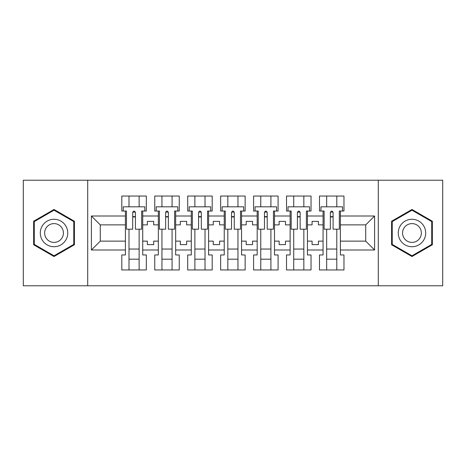 <?xml version="1.0" encoding="UTF-8"?>
<svg xmlns="http://www.w3.org/2000/svg" width="466" height="466" viewBox="0 0 466 466"><rect width="100%" height="100%" fill="white"/><g stroke="black" fill="none" stroke-linecap="round" stroke-linejoin="round"><path stroke-width="0.7" d="M378.293 180.208L23.3 180.208L23.3 285.792L442.7 285.792L442.7 180.208L378.293 180.208L378.293 285.792M307.438 241.132L312.086 241.132L312.086 244.615L318.424 244.615L318.424 241.132L323.066 241.132L323.066 224.868L318.424 224.868L318.424 221.385L312.086 221.385L312.086 224.868L307.438 224.868L307.438 249.997L323.066 249.997L323.066 254.96L319.478 254.96L319.478 269.954L343.972 269.954L343.972 254.96L340.384 254.96L340.384 241.132L365.723 241.132L365.723 224.868L340.384 224.868L340.384 241.132M274.497 241.132L279.14 241.132L279.14 244.615L285.477 244.615L285.477 241.132L290.126 241.132L290.126 224.868L285.477 224.868L285.477 221.385L279.14 221.385L279.14 224.868L274.497 224.868L274.497 249.997L290.126 249.997L290.126 254.96L286.532 254.96L286.532 269.954L311.032 269.954L311.032 254.96L307.438 254.96L307.438 249.997M241.551 241.132L246.199 241.132L246.199 244.615L252.531 244.615L252.531 241.132L257.18 241.132L257.18 224.868L252.531 224.868L252.531 221.385L246.199 221.385L246.199 224.868L241.551 224.868L241.551 249.997L257.18 249.997L257.18 254.96L253.591 254.96L253.591 269.954L278.085 269.954L278.085 254.96L274.497 254.96L274.497 249.997M208.611 241.132L213.253 241.132L213.253 244.615L219.591 244.615L219.591 241.132L224.233 241.132L224.233 224.868L219.591 224.868L219.591 221.385L213.253 221.385L213.253 224.868L208.611 224.868L208.611 249.997L224.233 249.997L224.233 254.96L220.645 254.96L220.645 269.954L245.145 269.954L245.145 254.96L241.551 254.96L241.551 249.997M175.665 241.132L180.313 241.132L180.313 244.615L186.645 244.615L186.645 241.132L191.293 241.132L191.293 224.868L186.645 224.868L186.645 221.385L180.313 221.385L180.313 224.868L175.665 224.868L175.665 249.997L191.293 249.997L191.293 254.96L187.705 254.96L187.705 269.954L212.199 269.954L212.199 254.96L208.611 254.96L208.611 249.997M142.724 241.132L147.367 241.132L147.367 244.615L153.704 244.615L153.704 241.132L158.347 241.132L158.347 224.868L153.704 224.868L153.704 221.385L147.367 221.385L147.367 224.868L142.724 224.868L142.724 249.997L158.347 249.997L158.347 254.96L154.759 254.96L154.759 269.954L179.253 269.954L179.253 254.96L175.665 254.96L175.665 249.997M87.707 285.792L87.707 180.208M175.665 224.868L175.665 216.003L191.293 216.003L191.293 224.868M208.611 224.868L208.611 211.04L212.199 211.04L212.199 196.046L187.705 196.046L187.705 211.04L191.293 211.04L191.293 216.003M208.611 216.003L224.233 216.003L224.233 224.868M241.551 224.868L241.551 211.04L245.145 211.04L245.145 196.046L220.645 196.046L220.645 211.04L224.233 211.04L224.233 216.003M241.551 216.003L257.18 216.003L257.18 224.868M274.497 224.868L274.497 211.04L278.085 211.04L278.085 196.046L253.591 196.046L253.591 211.04L257.18 211.04L257.18 216.003M274.497 216.003L290.126 216.003L290.126 224.868M307.438 224.868L307.438 211.04L311.032 211.04L311.032 196.046L286.532 196.046L286.532 211.04L290.126 211.04L290.126 216.003M307.438 216.003L323.066 216.003L323.066 224.868M340.384 224.868L340.384 211.04L343.972 211.04L343.972 196.046L319.478 196.046L319.478 211.04L323.066 211.04L323.066 216.003M340.384 216.003L374.594 216.003L374.594 249.997L340.384 249.997M125.406 241.132L125.406 224.868L100.277 224.868L100.277 241.132L125.406 241.132L125.406 254.96L121.812 254.96L121.812 269.954L146.312 269.954L146.312 254.96L142.724 254.96L142.724 249.997M125.406 249.997L91.406 249.997L91.406 216.003L125.406 216.003L125.406 224.868M142.724 224.868L142.724 211.04L146.312 211.04L146.312 196.046L121.812 196.046L121.812 211.04L125.406 211.04L125.406 216.003M142.724 216.003L158.347 216.003L158.347 224.868M175.665 216.003L175.665 211.04L179.253 211.04L179.253 196.046L154.759 196.046L154.759 211.04L158.347 211.04L158.347 216.003M323.066 241.132L323.066 249.997M290.126 241.132L290.126 249.997M257.18 241.132L257.18 249.997M224.233 241.132L224.233 249.997M191.293 241.132L191.293 249.997M158.347 241.132L158.347 249.997M100.277 241.132L91.406 249.997M91.406 216.003L100.277 224.868M365.723 241.132L374.594 249.997M374.594 216.003L365.723 224.868M132.688 216.952L135.437 216.952M128.995 249.048L139.13 249.048M128.995 259.183L139.13 259.183M128.995 196.046L128.995 206.817L139.13 206.817L139.13 196.046M128.995 269.954L128.995 229.196M139.13 269.954L139.13 229.196M165.634 216.952L168.377 216.952M161.941 249.048L172.076 249.048M161.941 259.183L172.076 259.183M161.941 196.046L161.941 206.817L172.076 206.817L172.076 196.046M161.941 269.954L161.941 229.196M172.076 269.954L172.076 229.196M198.58 216.952L201.324 216.952M194.881 249.048L205.017 249.048M194.881 259.183L205.017 259.183M194.881 196.046L194.881 206.817L205.017 206.817L205.017 196.046M194.881 269.954L194.881 229.196M205.017 269.954L205.017 229.196M231.52 216.952L234.27 216.952M227.827 249.048L237.963 249.048M227.827 259.183L237.963 259.183M227.827 196.046L227.827 206.817L237.963 206.817L237.963 196.046M227.827 269.954L227.827 229.196M237.963 269.954L237.963 229.196M264.467 216.952L267.21 216.952M260.768 249.048L270.909 249.048M260.768 259.183L270.909 259.183M260.768 196.046L260.768 206.817L270.909 206.817L270.909 196.046M260.768 269.954L260.768 229.196M270.909 269.954L270.909 229.196M297.407 216.952L300.156 216.952M293.714 249.048L303.849 249.048M293.714 259.183L303.849 259.183M293.714 196.046L293.714 206.817L303.849 206.817L303.849 196.046M293.714 269.954L293.714 229.196M303.849 269.954L303.849 229.196M330.353 216.952L333.097 216.952M326.66 249.048L336.796 249.048M326.66 259.183L336.796 259.183M326.66 196.046L326.66 206.817L336.796 206.817L336.796 196.046M326.66 269.954L326.66 229.196M336.796 269.954L336.796 229.196M74.403 221.234L54.027 209.467L33.645 221.234L33.645 244.767L54.027 256.533L74.403 244.767L74.403 221.234M391.597 221.234L391.597 244.767L411.973 256.533L432.355 244.767L432.355 221.234L411.973 209.467L391.597 221.234M132.688 216.632L135.437 216.632L132.688 216.632M125.406 211.04L126.461 211.04L126.461 229.196L132.688 229.196L132.688 212.409C133.602 210.638 134.523 210.638 135.437 212.409L135.437 229.196L141.664 229.196L141.664 211.04L142.724 211.04M135.437 212.461A1.375 0.559 -0 0 0 135.198 212.147L132.927 212.147A1.375 0.559 -0 0 0 132.688 212.461M144.833 211.04L144.833 206.817L123.292 206.817L123.292 211.04M42.138 226.138A13.724 13.724 0 0 0 47.165 244.889A13.724 13.724 0 0 0 65.916 239.862A13.724 13.724 0 0 0 60.889 221.111A13.724 13.724 0 0 0 42.138 226.138M45.889 228.299A9.396 9.396 0 0 0 49.326 241.138A9.396 9.396 0 0 0 62.164 237.701A9.396 9.396 0 0 0 58.728 224.862A9.396 9.396 0 0 0 45.889 228.299M73.774 221.6L73.774 244.4L54.027 255.799L34.28 244.4L34.28 221.6L54.027 210.201L73.774 221.6M400.084 226.138A13.724 13.724 0 0 0 405.111 244.889A13.724 13.724 0 0 0 423.862 239.862A13.724 13.724 0 0 0 418.835 221.111A13.724 13.724 0 0 0 400.084 226.138M403.836 228.299A9.396 9.396 0 0 0 407.272 241.138A9.396 9.396 0 0 0 420.111 237.701A9.396 9.396 0 0 0 416.674 224.862A9.396 9.396 0 0 0 403.836 228.299M431.72 221.6L431.72 244.4L411.973 255.799L392.226 244.4L392.226 221.6L411.973 210.201L431.72 221.6M165.634 216.632L168.377 216.632L165.634 216.632M158.347 211.04L159.407 211.04L159.407 229.196L165.634 229.196L165.634 212.409C166.548 210.638 167.463 210.638 168.377 212.409L168.377 229.196L174.61 229.196L174.61 211.04L175.665 211.04M168.377 212.461A1.375 0.559 -0 0 0 168.144 212.147L165.873 212.147A1.375 0.559 -0 0 0 165.634 212.461M177.779 211.04L177.779 206.817L156.238 206.817L156.238 211.04M198.58 216.632L201.324 216.632L198.58 216.632M191.293 211.04L192.347 211.04L192.347 229.196L198.58 229.196L198.58 212.409C199.495 210.638 200.409 210.638 201.324 212.409L201.324 229.196L207.551 229.196L207.551 211.04L208.611 211.04M201.324 212.461A1.375 0.559 -0 0 0 201.085 212.147L198.813 212.147A1.375 0.559 -0 0 0 198.58 212.461M210.719 211.04L210.719 206.817L189.179 206.817L189.179 211.04M231.52 216.632L234.27 216.632L231.52 216.632M224.233 211.04L225.294 211.04L225.294 229.196L231.52 229.196L231.52 212.409C232.435 210.638 233.35 210.638 234.27 212.409L234.27 229.196L240.497 229.196L240.497 211.04L241.551 211.04M234.27 212.461A1.375 0.559 -0 0 0 234.031 212.147L231.759 212.147A1.375 0.559 -0 0 0 231.52 212.461M243.666 211.04L243.666 206.817L222.125 206.817L222.125 211.04M264.467 216.632L267.21 216.632L264.467 216.632M257.18 211.04L258.234 211.04L258.234 229.196L264.467 229.196L264.467 212.409C265.381 210.638 266.296 210.638 267.21 212.409L267.21 229.196L273.443 229.196L273.443 211.04L274.497 211.04M267.21 212.461A1.375 0.559 -0 0 0 266.971 212.147L264.705 212.147A1.375 0.559 -0 0 0 264.467 212.461M276.606 211.04L276.606 206.817L255.071 206.817L255.071 211.04M297.407 216.632L300.156 216.632L297.407 216.632M290.126 211.04L291.18 211.04L291.18 229.196L297.407 229.196L297.407 212.409C298.322 210.638 299.236 210.638 300.156 212.409L300.156 229.196L306.383 229.196L306.383 211.04L307.438 211.04M300.156 212.461A1.375 0.559 -0 0 0 299.918 212.147L297.646 212.147A1.375 0.559 -0 0 0 297.407 212.461M309.552 211.04L309.552 206.817L288.011 206.817L288.011 211.04M330.353 216.632L333.097 216.632L330.353 216.632M323.066 211.04L324.126 211.04L324.126 229.196L330.353 229.196L330.353 212.409C331.268 210.638 332.182 210.638 333.097 212.409L333.097 229.196L339.33 229.196L339.33 211.04L340.384 211.04M333.097 212.461A1.375 0.559 -0 0 0 332.864 212.147L330.592 212.147A1.375 0.559 -0 0 0 330.353 212.461M342.498 211.04L342.498 206.817L320.957 206.817L320.957 211.04"/></g></svg>
